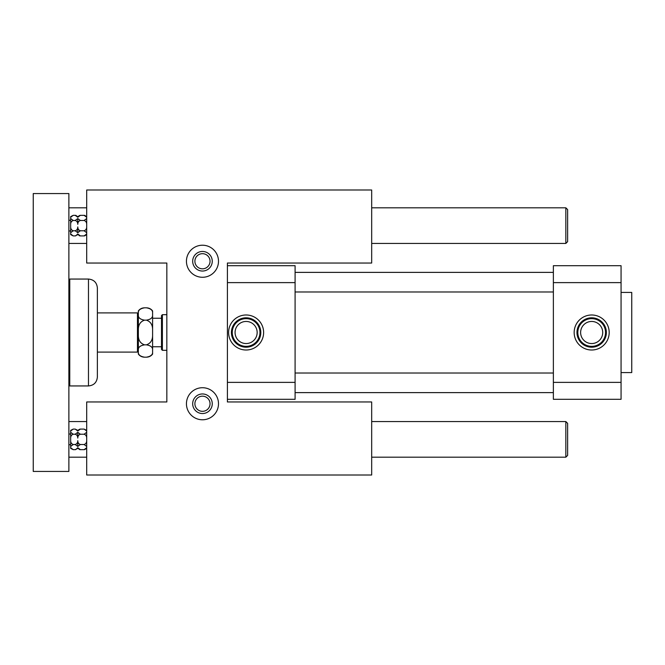 <?xml version="1.0" encoding="UTF-8"?>
<svg xmlns="http://www.w3.org/2000/svg" width="665" height="665" viewBox="0 0 665 665"><rect width="100%" height="100%" fill="white"/><g stroke="black" fill="none" stroke-linecap="round" stroke-linejoin="round"><path stroke-width="1" d="M565.84 421.56L565.84 457.188L567.627 455.409L567.627 423.347L565.84 421.56L371.685 421.56M86.691 421.56L68.877 421.56M565.84 207.812L565.84 243.44L567.627 241.653L567.627 209.591L565.84 207.812L371.685 207.812M86.691 207.812L68.877 207.812M68.877 193.565L68.877 471.435L33.25 471.435L33.25 193.565L68.877 193.565M68.877 279.957L69.767 279.059L69.767 385.941L88.47 385.941C93.881 385.409 96.849 382.442 97.373 377.03L97.373 287.97L97.373 352.093L137.456 352.093L137.456 312.907L97.373 312.907M69.767 279.059L88.47 279.059L88.47 385.941M138.345 313.797L137.456 312.907M138.345 312.45L138.345 310.904C139.916 308.909 141.969 307.878 144.513 307.82C140.456 308.518 138.395 310.065 138.345 312.45L138.345 315.534C138.395 317.912 140.456 319.458 144.513 320.156C140.456 321.561 138.395 324.653 138.345 329.416L138.345 335.584C138.395 340.347 140.456 343.439 144.513 344.844C140.456 345.542 138.395 347.088 138.345 349.466L138.345 352.55C138.395 354.935 140.456 356.482 144.513 357.18C141.969 357.122 139.916 356.091 138.345 354.096L138.345 352.55M138.345 349.466L138.345 335.584M138.345 329.416L138.345 315.534M152.593 312.45C152.543 310.065 150.481 308.518 146.425 307.82C148.968 307.878 151.022 308.909 152.593 310.904L152.593 329.416C152.543 324.653 150.481 321.561 146.425 320.156L144.513 320.156M149.135 356.673L146.425 357.18C150.481 356.482 152.543 354.935 152.593 352.55L152.593 349.466C152.543 347.088 150.481 345.542 146.425 344.844L144.513 344.844M146.425 344.844C150.481 343.431 152.543 340.347 152.593 335.584L152.593 329.416M152.593 352.55L152.593 354.096C151.022 356.091 148.968 357.122 146.425 357.18L144.513 357.18M152.593 335.584L152.593 349.466M146.425 320.156C150.481 319.458 152.543 317.912 152.593 315.534M144.513 307.82L146.425 307.82M151.296 355.185L149.65 356.44M166.84 314.686L162.393 314.686L161.504 315.576L161.504 332.5L161.504 318.252L152.593 318.252M152.593 346.748L161.504 346.748L161.504 332.5L161.504 349.424L162.393 350.314L162.393 333.439M162.393 314.686L162.393 350.314L166.84 350.314M371.685 401.968L371.685 475.001L86.691 475.001L86.691 401.968L166.84 401.968L166.84 263.032L86.691 263.032L86.691 189.999L371.685 189.999L371.685 263.032L227.405 263.032L227.405 401.968L371.685 401.968M621.06 292.425L631.75 292.425L631.75 372.575L621.06 372.575M580.869 334.803A11.047 11.047 0 0 1 589.365 321.694A11.047 11.047 0 0 1 602.473 330.197A11.047 11.047 0 0 1 593.978 343.306A11.047 11.047 0 0 1 580.869 334.803M605.225 329.607A13.857 13.857 0 0 0 588.783 318.951A13.857 13.857 0 0 0 578.118 335.393A13.857 13.857 0 0 0 594.568 346.049A13.857 13.857 0 0 0 605.225 329.607M577.295 335.567A14.697 14.697 0 0 1 588.6 318.128A14.697 14.697 0 0 1 606.048 329.433A14.697 14.697 0 0 1 594.743 346.872A14.697 14.697 0 0 1 577.295 335.567M608.799 328.843A17.506 17.506 0 0 0 588.018 315.376A17.506 17.506 0 0 0 574.552 336.158A17.506 17.506 0 0 0 595.325 349.624A17.506 17.506 0 0 0 608.799 328.843M621.06 399.299L553.371 399.299L621.06 399.299L621.06 265.701L553.371 265.701L621.06 265.701M553.371 399.299L553.371 265.701M235.31 334.803A11.047 11.047 0 0 1 243.806 321.694A11.047 11.047 0 0 1 256.914 330.197A11.047 11.047 0 0 1 248.419 343.306A11.047 11.047 0 0 1 235.31 334.803M259.658 329.607A13.857 13.857 0 0 0 243.215 318.951A13.857 13.857 0 0 0 232.559 335.393A13.857 13.857 0 0 0 249.001 346.049A13.857 13.857 0 0 0 259.658 329.607M295.094 272.376L553.371 272.376L295.094 272.376M553.371 291.977L295.094 291.977M295.094 373.023L553.371 373.023M231.736 335.567A14.697 14.697 0 0 1 243.041 318.128A14.697 14.697 0 0 1 260.481 329.433A14.697 14.697 0 0 1 249.175 346.872A14.697 14.697 0 0 1 231.736 335.567M263.232 328.843A17.506 17.506 0 0 0 242.451 315.376A17.506 17.506 0 0 0 228.984 336.158A17.506 17.506 0 0 0 249.766 349.624A17.506 17.506 0 0 0 263.232 328.843M553.371 392.624L295.094 392.624M227.405 265.701L295.094 265.701L295.094 399.299L227.405 399.299L295.094 399.299M75.685 235.876L77.78 233.98L80.349 235.909L84.114 235.909L86.691 233.98M77.78 233.98L77.78 234.62L80.349 235.909M79.875 235.876L79.384 235.759M75.212 230.763C76.899 230.181 77.755 228.893 77.78 226.915L77.78 232.692L75.212 230.763L73.225 230.763L70.656 232.692L70.656 226.915C70.681 228.893 71.537 230.181 73.225 230.763M70.656 233.98L73.225 235.909L70.656 234.62L70.656 232.692M77.78 226.915C77.805 228.893 78.661 230.181 80.349 230.763L77.78 232.692M75.685 449.623L77.78 447.728L80.349 449.656L84.114 449.656L86.691 447.728M77.78 447.728L77.78 448.376L80.349 449.656M79.875 449.623L79.384 449.507M75.212 220.481L77.78 218.552L77.78 224.338C77.755 222.351 76.899 221.071 75.212 220.481L73.225 220.481C71.537 221.071 70.681 222.351 70.656 224.338L70.656 226.915M75.685 215.377L76.184 215.493M77.78 217.272L75.212 215.344L77.78 216.624L77.78 217.272L80.349 215.344L84.114 215.344L86.691 216.624M75.212 444.519C76.899 443.929 77.755 442.649 77.78 440.662L77.78 446.448L75.212 444.519L73.225 444.519L70.656 446.448L70.656 440.662C70.681 442.649 71.537 443.929 73.225 444.519M70.656 447.728L73.225 449.656L70.656 448.376L70.656 446.448M70.656 217.272L70.656 216.624L73.225 215.344L70.656 217.272L70.656 218.552L73.225 220.481M70.656 224.338L70.656 218.552M77.78 218.552L80.349 220.481C78.661 221.071 77.805 222.351 77.78 224.338M79.875 215.377L77.78 216.624M77.78 440.662C77.805 442.649 78.661 443.929 80.349 444.519L77.78 446.448M192.675 403.746A9.8 9.8 0 0 1 207.364 395.268A9.8 9.8 0 0 1 207.364 412.234A9.8 9.8 0 0 1 192.675 403.746M75.212 434.237L77.78 432.308L77.78 438.085C77.755 436.107 76.899 434.819 75.212 434.237L73.225 434.237C71.537 434.819 70.681 436.107 70.656 438.085L70.656 440.662M77.78 431.02L75.212 429.091L77.78 430.38L77.78 431.02L80.349 429.091L84.114 429.091L86.691 430.38M70.656 431.02L70.656 430.38L73.225 429.091L70.656 431.02L70.656 432.308L73.225 434.237M70.656 438.085L70.656 432.308M77.78 432.308L80.349 434.237C78.661 434.819 77.805 436.107 77.78 438.085M79.875 429.125L77.78 430.38M194.895 261.254A7.573 7.573 0 0 1 206.258 254.695A7.573 7.573 0 0 1 206.258 267.804A7.573 7.573 0 0 1 194.895 261.254M192.675 261.254A9.8 9.8 0 0 1 207.364 252.767A9.8 9.8 0 0 1 207.364 269.732A9.8 9.8 0 0 1 192.675 261.254M194.895 403.746A7.573 7.573 0 0 1 206.258 397.196A7.573 7.573 0 0 1 206.258 410.305A7.573 7.573 0 0 1 194.895 403.746M84.596 235.876L86.691 234.62M86.691 232.692L84.114 230.763C85.81 230.181 86.666 228.893 86.691 226.915M77.78 234.62L75.212 235.909L73.225 235.909M84.114 230.763L80.349 230.763M86.691 224.338C86.666 222.351 85.81 221.071 84.114 220.481L80.349 220.481M84.114 220.481L86.691 218.552M84.596 449.623L86.691 448.376M86.691 446.448L84.114 444.519C85.81 443.929 86.666 442.649 86.691 440.662M73.225 215.344L75.212 215.344M84.596 215.377L85.087 215.493M86.691 217.272L84.114 215.344M77.78 448.376L75.212 449.656L73.225 449.656M84.114 444.519L80.349 444.519M86.691 438.085C86.666 436.107 85.81 434.819 84.114 434.237L80.349 434.237M84.114 434.237L86.691 432.308M186.441 403.746A16.035 16.035 0 0 1 210.481 389.865A16.035 16.035 0 0 1 210.481 417.637A16.035 16.035 0 0 1 186.441 403.746M73.225 429.091L75.212 429.091M86.691 431.02L84.114 429.091M186.441 261.254A16.035 16.035 0 0 1 210.481 247.363A16.035 16.035 0 0 1 210.481 275.135A16.035 16.035 0 0 1 186.441 261.254M553.371 282.625L621.06 282.625M553.371 382.375L621.06 382.375M295.094 282.625L227.405 282.625M295.094 382.375L227.405 382.375M565.84 457.188L371.685 457.188M86.691 457.188L68.877 457.188M565.84 243.44L371.685 243.44M86.691 243.44L68.877 243.44M68.877 444.719L70.656 444.719M68.877 434.029L70.656 434.029M68.877 230.971L70.656 230.971M68.877 220.281L70.656 220.281M68.877 385.043L69.767 385.941M88.47 279.059C93.881 279.591 96.849 282.559 97.373 287.97M138.345 351.203L137.456 352.093"/></g></svg>
